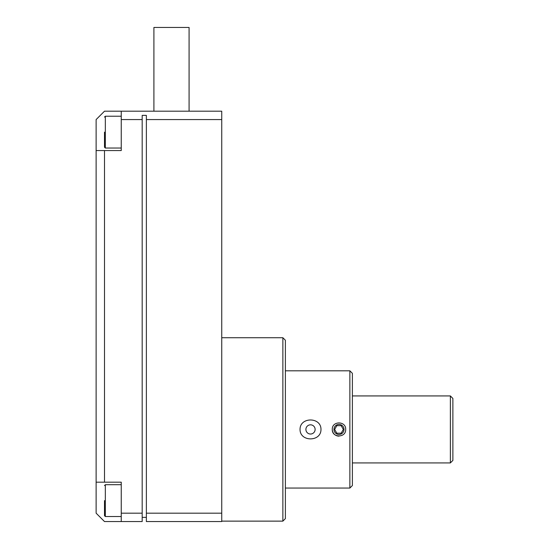 <?xml version="1.0" encoding="UTF-8"?>
<svg xmlns="http://www.w3.org/2000/svg" width="549" height="549" viewBox="0 0 549 549"><rect width="100%" height="100%" fill="white"/><g stroke="black" fill="none" stroke-linecap="round" stroke-linejoin="round"><path stroke-width="0.82" d="M104.495 500.613L104.495 515.689L104.495 500.613M104.495 132.131L104.495 147.207L104.495 132.131M221.741 521.131L282.872 521.131L282.872 337.731L221.741 337.731M189.082 111.193L189.082 27.45L153.905 27.45L153.905 111.193M282.872 521.131L285.384 518.62L285.384 340.243L282.872 337.731M300.042 429.428C299.864 416.842 321.144 416.828 320.98 429.428C321.151 442.034 299.884 442.02 300.042 429.428M332.282 429.428C331.871 420.788 346.096 420.788 345.685 429.428C346.09 438.068 331.871 438.075 332.282 429.428A6.698 6.698 0 0 0 338.98 436.132M285.384 488.054L349.871 488.054L349.871 370.808L285.384 370.808M305.903 429.428A4.605 4.605 0 0 0 310.508 434.033A4.605 4.605 0 0 0 315.119 429.428A4.605 4.605 0 0 0 310.508 424.823A4.605 4.605 0 0 0 305.903 429.428M349.871 488.054L352.383 485.542L352.383 373.32L349.871 370.808M352.383 462.931L450.365 462.931L450.365 395.932L352.383 395.932M450.365 462.931L452.877 460.419L452.877 398.444L450.365 395.932M333.957 429.428A5.023 5.023 0 0 1 338.987 424.404A5.023 5.023 0 0 1 344.01 429.428A5.023 5.023 0 0 1 338.987 434.451A5.023 5.023 0 0 1 333.957 429.428M221.741 119.572L221.741 111.193L121.247 111.193L121.247 119.572L142.184 119.572L142.184 115.386L146.37 115.386L146.37 513.178L221.741 513.178L221.741 119.572L146.37 119.572M146.37 513.178L146.37 521.55L221.741 521.55L221.741 513.178M121.247 119.572L121.247 150.556L96.123 150.556L96.123 119.572L104.495 111.193L121.247 111.193M121.247 513.178L121.247 521.55L104.495 521.55L96.123 513.178L96.123 482.187L121.247 482.187L121.247 513.178L142.184 513.178L142.184 119.572M104.495 150.556L104.495 482.187M142.184 513.178L142.184 521.55L121.247 521.55M142.184 517.364L146.37 517.364M96.123 150.556L96.123 482.187M341.162 433.195L343.338 429.428L341.162 425.66L336.812 425.66L334.636 429.428L336.812 433.195L341.162 433.195M121.247 484.705L105.333 484.705L105.333 516.527L104.495 515.689M121.247 116.223L105.333 116.223L105.333 148.045L104.495 147.207M105.333 516.527L121.247 516.527M105.333 148.045L121.247 148.045M105.333 484.705L104.495 485.542M105.333 116.223L104.495 117.061"/></g></svg>
